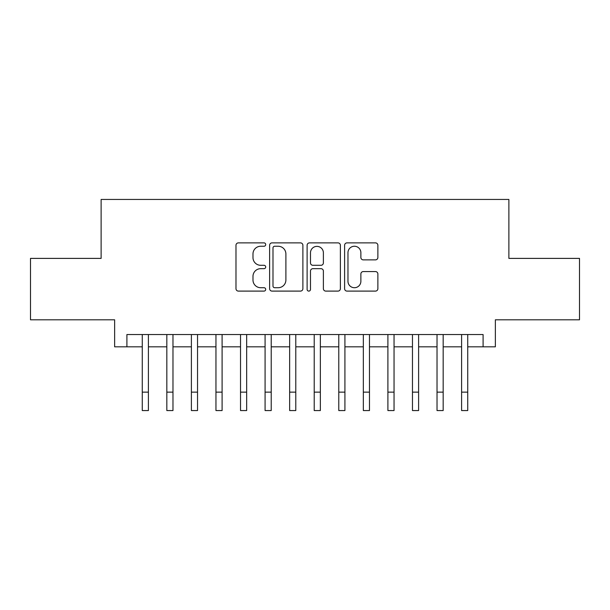 <?xml version="1.0" encoding="UTF-8"?>
<svg xmlns="http://www.w3.org/2000/svg" width="610" height="610" viewBox="0 0 610 610"><rect width="100%" height="100%" fill="white"/><g stroke="black" fill="none" stroke-linecap="round" stroke-linejoin="round"><path stroke-width="0.91" d="M265.701 244.564A1.685 1.685 0 0 0 264.008 242.879L238.396 242.879A2.409 2.409 0 0 0 235.986 245.289L235.986 288.69A2.409 2.409 0 0 0 238.396 291.1L264.008 291.1A1.685 1.685 0 0 0 265.701 289.414A1.685 1.685 0 0 0 264.008 287.722L260.699 287.722A7.716 7.716 0 0 1 252.982 280.005L252.982 276.391A7.716 7.716 0 0 1 260.699 268.674L264.008 268.674A1.685 1.685 0 0 0 265.701 266.989A1.685 1.685 0 0 0 264.008 265.297L260.699 265.297A7.716 7.716 0 0 1 252.982 257.588L252.982 253.966A7.716 7.716 0 0 1 260.699 246.249L264.008 246.249A1.685 1.685 0 0 0 265.701 244.564M375.463 259.875A2.409 2.409 0 0 0 377.872 257.466L377.872 245.289A2.409 2.409 0 0 0 375.463 242.879L347.014 242.879A2.409 2.409 0 0 0 344.604 245.289L344.604 288.69A2.409 2.409 0 0 0 347.014 291.1L375.463 291.1A2.409 2.409 0 0 0 377.872 288.69L377.872 273.981A2.409 2.409 0 0 0 375.463 271.572L363.285 271.572A2.409 2.409 0 0 0 360.876 273.981L360.876 281.271A6.451 6.451 0 0 1 354.425 287.722A6.451 6.451 0 0 1 347.974 281.271L347.974 252.7A6.451 6.451 0 0 1 354.425 246.249A6.451 6.451 0 0 1 360.876 252.7L360.876 257.466A2.409 2.409 0 0 0 363.285 259.875L375.463 259.875M126.91 346.823L126.91 334.539L483.089 334.539L483.089 346.823L495.366 346.823L495.366 319.8L579.5 319.8L579.5 258.388L508.877 258.388L508.877 199.439L101.123 199.439L101.123 258.388L30.5 258.388L30.5 319.8L114.634 319.8L114.634 346.823L142.267 346.823M302.888 245.289A2.409 2.409 0 0 0 300.478 242.879L272.029 242.879A2.409 2.409 0 0 0 269.62 245.289L269.62 288.69A2.409 2.409 0 0 0 272.029 291.1L300.478 291.1A2.409 2.409 0 0 0 302.888 288.69L302.888 245.289M309.522 242.879L337.971 242.879A2.409 2.409 0 0 1 340.38 245.289L340.38 288.69A2.409 2.409 0 0 1 337.971 291.1L325.793 291.1A2.409 2.409 0 0 1 323.384 288.69L323.384 271.084A2.409 2.409 0 0 0 320.974 268.674L312.899 268.674A2.409 2.409 0 0 0 310.482 271.084L310.482 289.414A1.685 1.685 0 0 1 308.797 291.1A1.685 1.685 0 0 1 307.112 289.414L307.112 245.289A2.409 2.409 0 0 1 309.522 242.879M148.405 346.823L166.827 346.823M172.973 346.823L191.395 346.823M197.533 346.823L215.955 346.823M222.101 346.823L240.523 346.823M246.661 346.823L265.083 346.823M271.221 346.823L289.651 346.823M295.789 346.823L314.211 346.823M320.349 346.823L338.779 346.823M344.917 346.823L363.339 346.823M369.477 346.823L387.899 346.823M394.045 346.823L412.467 346.823M418.605 346.823L437.027 346.823M443.173 346.823L461.595 346.823M467.733 346.823L483.089 346.823M274.683 246.249A1.685 1.685 0 0 0 272.99 247.942L272.99 286.037A1.685 1.685 0 0 0 274.683 287.722L278.175 287.722A7.716 7.716 0 0 0 285.892 280.005L285.892 253.966A7.716 7.716 0 0 0 278.175 246.249L274.683 246.249M323.384 252.822A6.451 6.451 0 0 0 316.933 246.371A6.451 6.451 0 0 0 310.482 252.822L310.482 262.887A2.409 2.409 0 0 0 312.899 265.297L320.974 265.297A2.409 2.409 0 0 0 323.384 262.887L323.384 252.822M142.267 392.138L148.405 392.138L148.405 410.56L142.267 410.56L142.267 334.539M148.405 392.138L148.405 334.539M166.827 392.138L172.973 392.138L172.973 410.56L166.827 410.56L166.827 334.539M172.973 392.138L172.973 334.539M191.395 392.138L197.533 392.138L197.533 410.56L191.395 410.56L191.395 334.539M197.533 392.138L197.533 334.539M215.955 392.138L222.101 392.138L222.101 410.56L215.955 410.56L215.955 334.539M222.101 392.138L222.101 334.539M240.523 392.138L246.661 392.138L246.661 410.56L240.523 410.56L240.523 334.539M246.661 392.138L246.661 334.539M265.083 392.138L271.221 392.138L271.221 410.56L265.083 410.56L265.083 334.539M271.221 392.138L271.221 334.539M289.651 392.138L295.789 392.138L295.789 410.56L289.651 410.56L289.651 334.539M295.789 392.138L295.789 334.539M314.211 392.138L320.349 392.138L320.349 410.56L314.211 410.56L314.211 334.539M320.349 392.138L320.349 334.539M338.779 392.138L344.917 392.138L344.917 410.56L338.779 410.56L338.779 334.539M344.917 392.138L344.917 334.539M363.339 392.138L369.477 392.138L369.477 410.56L363.339 410.56L363.339 334.539M369.477 392.138L369.477 334.539M387.899 392.138L394.045 392.138L394.045 410.56L387.899 410.56L387.899 334.539M394.045 392.138L394.045 334.539M412.467 392.138L418.605 392.138L418.605 410.56L412.467 410.56L412.467 334.539M418.605 392.138L418.605 334.539M437.027 392.138L443.173 392.138L443.173 410.56L437.027 410.56L437.027 334.539M443.173 392.138L443.173 334.539M461.595 392.138L467.733 392.138L467.733 410.56L461.595 410.56L461.595 334.539M467.733 392.138L467.733 334.539"/></g></svg>
